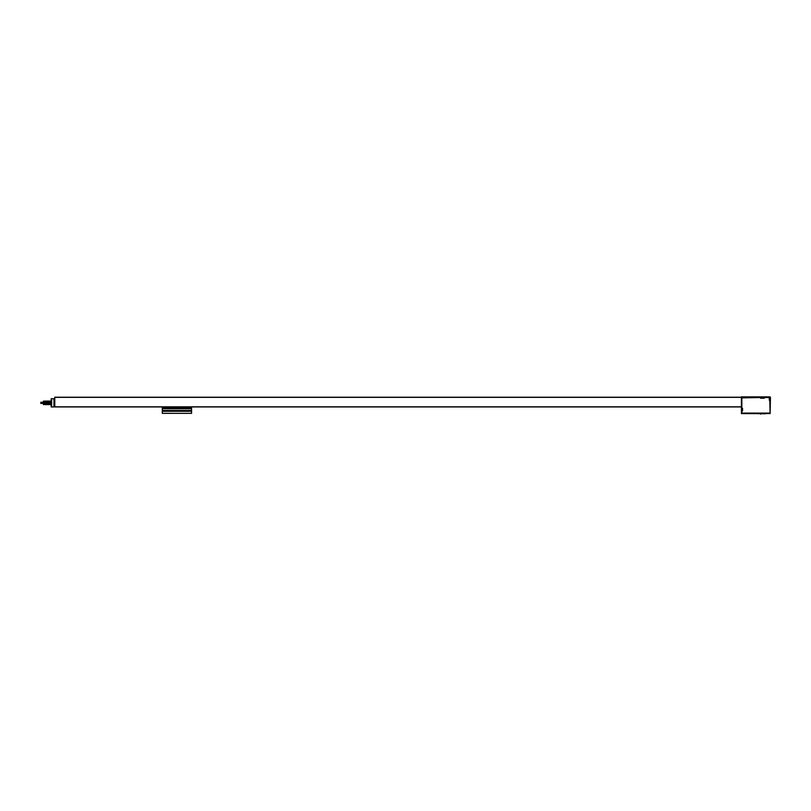 <?xml version="1.0" encoding="UTF-8"?>
<svg xmlns="http://www.w3.org/2000/svg" width="811" height="811" viewBox="0 0 811 811"><rect width="100%" height="100%" fill="white"/><g stroke="black" fill="none" stroke-linecap="round" stroke-linejoin="round"><path stroke-width="1.22" d="M741.426 397.228L54.773 397.228L54.773 406.94L741.426 406.94M191.558 413.357L162.312 413.357L191.558 413.357L162.312 413.357L162.312 411.248L191.558 411.248L191.558 413.357L162.312 413.336M191.558 407.254L162.312 406.94L191.558 407.234L191.558 408.703L162.312 408.683L162.312 411.248M162.312 407.254L162.312 407.913L191.558 407.913L162.312 407.933L162.312 408.683L191.558 408.703L191.558 411.248M191.558 410.478L162.312 410.478M191.558 407.913L162.312 407.933M54.428 398.748L54.073 406.94L54.428 398.748M50.363 403.543L50.363 404.598L51.154 404.598L51.154 406.94L53.962 406.94L53.962 398.748L51.154 398.748L51.154 401.09L48.782 401.09L48.782 402.084L51.154 402.084L51.154 403.604L48.711 403.604L48.782 404.598L48.569 403.604M51.154 406.94L51.154 403.604M46.014 402.621L44.058 402.55L45.051 402.55L44.058 403.138L46.014 403.067M45.051 403.138L46.014 403.138M45.051 402.55L46.014 402.55M41.016 402.844L40.783 403.432L41.016 402.844M40.783 403.432L47.22 403.432L47.454 402.844L47.22 402.256L40.783 402.256M47.413 403.604L47.413 402.084M47.656 403.746L48.741 402.844L47.656 401.942M49.735 402.144L50.819 402.144L50.819 403.543L48.944 403.543L48.944 402.144L49.735 402.144L49.735 403.543M50.667 401.09L50.059 401.09M46.257 404.598L48.873 404.598M48.569 402.084L48.569 401.09L46.257 401.09M47.079 401.09L44.95 401.09M45.629 401.972L47.606 402.084M46.815 403.432L45.629 403.716M44.95 404.598L46.967 404.598M46.217 401.465A1.399 0.598 -90 0 0 45.852 401.992M45.852 403.696A1.399 0.598 -90 0 0 46.217 404.223M45.598 403.837L46.521 403.837L45.598 403.837M44.281 403.432L44.281 404.598L43.439 404.598L43.439 403.432M46.146 402.084L49.005 401.09L49.005 402.144M48.285 403.837L47.667 403.837M48.285 401.85L47.667 401.85M49.278 404.598L50.059 404.598L49.278 404.598M51.154 404.598L48.782 404.598M741.426 396.873L769.751 396.873A0.699 0.699 0 0 1 770.45 397.583L770.095 413.61L769.751 397.228L741.771 397.228L741.426 413.61L741.426 396.873M770.095 413.488L741.771 413.549M770.044 413.549L741.832 413.549L741.832 410.974L742.531 410.863L742.531 408.288L741.832 408.166L741.832 397.877L760.444 397.522L760.566 398.221L764.307 398.221L764.428 397.522L769.223 397.522L769.335 400.269L770.044 400.391L770.044 413.549M744.062 413.62L743.119 413.62L744.062 413.62M743.231 413.62L743.951 413.62L743.231 413.62M765.574 413.549L768.899 413.549M762.573 413.782L765.341 413.782M743.94 413.61L751.544 413.61L743.94 413.61M752.344 413.671L753.419 413.61M755.173 413.61L753.997 413.61M755.751 413.549L742.298 413.549M754.098 413.671L755.071 413.671M756.105 413.549L758.701 413.549M761.934 413.549L761.276 413.549M757.616 413.732L757.859 413.803A0.517 0.517 0 0 0 758.072 413.732L757.464 413.732L758.072 413.732M759.755 413.549L760.414 413.549M760.019 413.813L761.032 414.127L760.414 413.681M760.221 413.63L757.626 413.63L760.221 413.63M759.147 413.549L759.755 413.63M761.742 413.549L760.414 413.63M741.426 397.349L54.773 397.349M741.426 406.818L54.773 406.818M191.558 411.278L162.312 411.278M51.62 406.94L51.62 398.748M44.808 402.844L45.609 402.844M741.771 413.083L770.095 413.083M770.044 413.083L741.832 413.083M46.065 402.55L46.065 403.138M46.024 402.844L45.335 403.908L44.554 402.844L45.335 401.78L46.024 402.844M43.439 401.09L43.439 402.256M44.281 401.09L44.281 402.256M47.656 403.604L47.656 404.598M49.096 401.09L49.096 402.144M49.096 403.543L49.096 404.598M49.005 403.543L49.005 404.598"/></g></svg>
